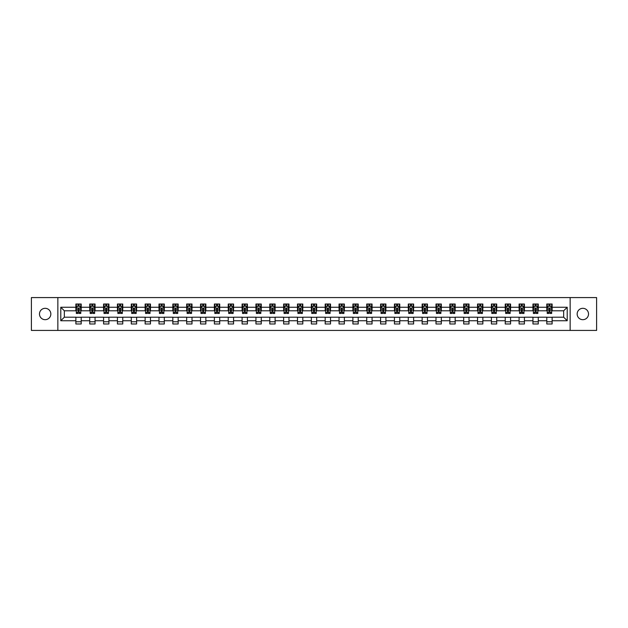 <?xml version="1.0" encoding="UTF-8"?>
<svg xmlns="http://www.w3.org/2000/svg" width="628" height="628" viewBox="0 0 628 628"><rect width="100%" height="100%" fill="white"/><g stroke="black" fill="none" stroke-linecap="round" stroke-linejoin="round"><path stroke-width="0.94" d="M582.839 308.317A5.683 5.683 0 0 0 577.156 314A5.683 5.683 0 0 0 582.839 319.683A5.683 5.683 0 0 0 588.522 314A5.683 5.683 0 0 0 582.839 308.317M45.161 308.317A5.683 5.683 0 0 0 39.478 314A5.683 5.683 0 0 0 45.161 319.683A5.683 5.683 0 0 0 50.844 314A5.683 5.683 0 0 0 45.161 308.317M570.145 330.422L596.6 330.422L596.6 297.578L570.145 297.578L570.145 330.422L57.855 330.422L57.855 297.578L31.4 297.578L31.4 330.422L57.855 330.422M570.145 297.578L57.855 297.578M552.122 307.249L552.122 304.015L546.792 304.015L546.792 307.249L538.267 307.249L538.267 304.015L532.944 304.015L532.944 307.249L524.419 307.249L524.419 304.015L519.089 304.015L519.089 307.249L510.572 307.249L510.572 304.015L505.242 304.015L505.242 307.249L496.717 307.249L496.717 304.015L491.394 304.015L491.394 307.249L482.869 307.249L482.869 304.015L477.539 304.015L477.539 307.249L469.014 307.249L469.014 304.015L463.692 304.015L463.692 307.249L455.167 307.249L455.167 304.015L449.836 304.015L449.836 307.249L441.319 307.249L441.319 304.015L435.989 304.015L435.989 307.249L427.464 307.249L427.464 304.015L422.142 304.015L422.142 307.249L413.616 307.249L413.616 304.015L408.286 304.015L408.286 307.249L399.769 307.249L399.769 304.015L394.439 304.015L394.439 307.249L385.914 307.249L385.914 304.015L380.592 304.015L380.592 307.249L372.066 307.249L372.066 304.015L366.736 304.015L366.736 307.249L358.211 307.249L358.211 304.015L352.889 304.015L352.889 307.249L344.364 307.249L344.364 304.015L339.034 304.015L339.034 307.249L330.516 307.249L330.516 304.015L325.186 304.015L325.186 307.249L316.661 307.249L316.661 304.015L311.339 304.015L311.339 307.249L302.814 307.249L302.814 304.015L297.484 304.015L297.484 307.249L288.966 307.249L288.966 304.015L283.636 304.015L283.636 307.249L275.111 307.249L275.111 304.015L269.789 304.015L269.789 307.249L261.264 307.249L261.264 304.015L255.934 304.015L255.934 307.249L247.408 307.249L247.408 304.015L242.086 304.015L242.086 307.249L233.561 307.249L233.561 304.015L228.231 304.015L228.231 307.249L219.714 307.249L219.714 304.015L214.384 304.015L214.384 307.249L205.858 307.249L205.858 304.015L200.536 304.015L200.536 307.249L192.011 307.249L192.011 304.015L186.681 304.015L186.681 307.249L178.164 307.249L178.164 304.015L172.833 304.015L172.833 307.249L164.308 307.249L164.308 304.015L158.986 304.015L158.986 307.249L150.461 307.249L150.461 304.015L145.131 304.015L145.131 307.249L136.606 307.249L136.606 304.015L131.283 304.015L131.283 307.249L122.758 307.249L122.758 304.015L117.428 304.015L117.428 307.249L108.911 307.249L108.911 304.015L103.581 304.015L103.581 307.249L95.056 307.249L95.056 304.015L89.733 304.015L89.733 307.249L81.208 307.249L81.208 304.015L75.878 304.015L75.878 307.249L60.79 307.249L60.79 320.751L64.339 317.195L75.878 317.195L75.878 323.985L81.208 323.985L81.208 317.195L89.733 317.195L89.733 323.985L95.056 323.985L95.056 317.195L103.581 317.195L103.581 323.985L108.911 323.985L108.911 317.195L117.428 317.195L117.428 323.985L122.758 323.985L122.758 317.195L131.283 317.195L131.283 323.985L136.606 323.985L136.606 317.195L145.131 317.195L145.131 323.985L150.461 323.985L150.461 317.195L158.986 317.195L158.986 323.985L164.308 323.985L164.308 317.195L172.833 317.195L172.833 323.985L178.164 323.985L178.164 317.195L186.681 317.195L186.681 323.985L192.011 323.985L192.011 317.195L200.536 317.195L200.536 323.985L205.858 323.985L205.858 317.195L214.384 317.195L214.384 323.985L219.714 323.985L219.714 317.195L228.231 317.195L228.231 323.985L233.561 323.985L233.561 317.195L242.086 317.195L242.086 323.985L247.408 323.985L247.408 317.195L255.934 317.195L255.934 323.985L261.264 323.985L261.264 317.195L269.789 317.195L269.789 323.985L275.111 323.985L275.111 317.195L283.636 317.195L283.636 323.985L288.966 323.985L288.966 317.195L297.484 317.195L297.484 323.985L302.814 323.985L302.814 317.195L311.339 317.195L311.339 323.985L316.661 323.985L316.661 317.195L325.186 317.195L325.186 323.985L330.516 323.985L330.516 317.195L339.034 317.195L339.034 323.985L344.364 323.985L344.364 317.195L352.889 317.195L352.889 323.985L358.211 323.985L358.211 317.195L366.736 317.195L366.736 323.985L372.066 323.985L372.066 317.195L380.592 317.195L380.592 323.985L385.914 323.985L385.914 317.195L394.439 317.195L394.439 323.985L399.769 323.985L399.769 317.195L408.286 317.195L408.286 323.985L413.616 323.985L413.616 317.195L422.142 317.195L422.142 323.985L427.464 323.985L427.464 317.195L435.989 317.195L435.989 323.985L441.319 323.985L441.319 317.195L449.836 317.195L449.836 323.985L455.167 323.985L455.167 317.195L463.692 317.195L463.692 323.985L469.014 323.985L469.014 317.195L477.539 317.195L477.539 323.985L482.869 323.985L482.869 317.195L491.394 317.195L491.394 323.985L496.717 323.985L496.717 317.195L505.242 317.195L505.242 323.985L510.572 323.985L510.572 317.195L519.089 317.195L519.089 323.985L524.419 323.985L524.419 317.195L532.944 317.195L532.944 323.985L538.267 323.985L538.267 317.195L546.792 317.195L546.792 323.985L552.122 323.985L552.122 317.195L563.661 317.195L563.661 310.805L552.122 310.805L552.122 307.249L567.21 307.249L567.21 320.751L552.122 320.751M546.792 320.751L538.267 320.751M532.944 320.751L524.419 320.751M519.089 320.751L510.572 320.751M505.242 320.751L496.717 320.751M491.394 320.751L482.869 320.751M477.539 320.751L469.014 320.751M463.692 320.751L455.167 320.751M449.836 320.751L441.319 320.751M435.989 320.751L427.464 320.751M422.142 320.751L413.616 320.751M408.286 320.751L399.769 320.751M394.439 320.751L385.914 320.751M380.592 320.751L372.066 320.751M366.736 320.751L358.211 320.751M352.889 320.751L344.364 320.751M339.034 320.751L330.516 320.751M325.186 320.751L316.661 320.751M311.339 320.751L302.814 320.751M297.484 320.751L288.966 320.751M283.636 320.751L275.111 320.751M269.789 320.751L261.264 320.751M255.934 320.751L247.408 320.751M242.086 320.751L233.561 320.751M228.231 320.751L219.714 320.751M214.384 320.751L205.858 320.751M200.536 320.751L192.011 320.751M186.681 320.751L178.164 320.751M172.833 320.751L164.308 320.751M158.986 320.751L150.461 320.751M145.131 320.751L136.606 320.751M131.283 320.751L122.758 320.751M117.428 320.751L108.911 320.751M103.581 320.751L95.056 320.751M89.733 320.751L81.208 320.751M75.878 320.751L60.79 320.751M546.792 307.249L546.792 310.805L538.267 310.805L538.267 307.249M532.944 307.249L532.944 310.805L524.419 310.805L524.419 307.249M519.089 307.249L519.089 310.805L510.572 310.805L510.572 307.249M505.242 307.249L505.242 310.805L496.717 310.805L496.717 307.249M491.394 307.249L491.394 310.805L482.869 310.805L482.869 307.249M477.539 307.249L477.539 310.805L469.014 310.805L469.014 307.249M463.692 307.249L463.692 310.805L455.167 310.805L455.167 307.249M449.836 307.249L449.836 310.805L441.319 310.805L441.319 307.249M435.989 307.249L435.989 310.805L427.464 310.805L427.464 307.249M422.142 307.249L422.142 310.805L413.616 310.805L413.616 307.249M408.286 307.249L408.286 310.805L399.769 310.805L399.769 307.249M394.439 307.249L394.439 310.805L385.914 310.805L385.914 307.249M380.592 307.249L380.592 310.805L372.066 310.805L372.066 307.249M366.736 307.249L366.736 310.805L358.211 310.805L358.211 307.249M352.889 307.249L352.889 310.805L344.364 310.805L344.364 307.249M339.034 307.249L339.034 310.805L330.516 310.805L330.516 307.249M325.186 307.249L325.186 310.805L316.661 310.805L316.661 307.249M311.339 307.249L311.339 310.805L302.814 310.805L302.814 307.249M297.484 307.249L297.484 310.805L288.966 310.805L288.966 307.249M283.636 307.249L283.636 310.805L275.111 310.805L275.111 307.249M269.789 307.249L269.789 310.805L261.264 310.805L261.264 307.249M255.934 307.249L255.934 310.805L247.408 310.805L247.408 307.249M242.086 307.249L242.086 310.805L233.561 310.805L233.561 307.249M228.231 307.249L228.231 310.805L219.714 310.805L219.714 307.249M214.384 307.249L214.384 310.805L205.858 310.805L205.858 307.249M200.536 307.249L200.536 310.805L192.011 310.805L192.011 307.249M186.681 307.249L186.681 310.805L178.164 310.805L178.164 307.249M172.833 307.249L172.833 310.805L164.308 310.805L164.308 307.249M158.986 307.249L158.986 310.805L150.461 310.805L150.461 307.249M145.131 307.249L145.131 310.805L136.606 310.805L136.606 307.249M131.283 307.249L131.283 310.805L122.758 310.805L122.758 307.249M117.428 307.249L117.428 310.805L108.911 310.805L108.911 307.249M103.581 307.249L103.581 310.805L95.056 310.805L95.056 307.249M89.733 307.249L89.733 310.805L81.208 310.805L81.208 307.249M75.878 307.249L75.878 310.805L64.339 310.805L60.79 307.249M64.339 310.805L64.339 317.195M567.21 320.751L563.661 317.195M563.661 310.805L567.21 307.249M75.878 306.229L76.326 306.229M78.013 306.229L79.081 306.229M80.761 306.229L81.208 306.229M75.878 310.719L76.326 310.719M78.013 310.719L79.081 310.719M80.761 310.719L81.208 310.719M75.878 317.281L81.208 317.281M75.878 321.772L81.208 321.772M89.733 317.281L95.056 317.281M89.733 321.772L95.056 321.772M89.733 306.229L90.173 306.229M91.861 306.229L92.928 306.229M94.616 306.229L95.056 306.229M89.733 310.719L90.173 310.719M91.861 310.719L92.928 310.719M94.616 310.719L95.056 310.719M103.581 317.281L108.911 317.281M103.581 321.772L108.911 321.772M103.581 306.229L104.028 306.229M105.716 306.229L106.776 306.229M108.463 306.229L108.911 306.229M103.581 310.719L104.028 310.719M105.716 310.719L106.776 310.719M108.463 310.719L108.911 310.719M117.428 317.281L122.758 317.281M117.428 321.772L122.758 321.772M117.428 306.229L117.876 306.229M119.563 306.229L120.631 306.229M122.319 306.229L122.758 306.229M117.428 310.719L117.876 310.719M119.563 310.719L120.631 310.719M122.319 310.719L122.758 310.719M131.283 317.281L136.606 317.281M131.283 321.772L136.606 321.772M131.283 306.229L131.723 306.229M133.411 306.229L134.478 306.229M136.166 306.229L136.606 306.229M131.283 310.719L131.723 310.719M133.411 310.719L134.478 310.719M136.166 310.719L136.606 310.719M145.131 317.281L150.461 317.281M145.131 321.772L150.461 321.772M145.131 306.229L145.578 306.229M147.266 306.229L148.326 306.229M150.013 306.229L150.461 306.229M145.131 310.719L145.578 310.719M147.266 310.719L148.326 310.719M150.013 310.719L150.461 310.719M158.986 317.281L164.308 317.281M158.986 321.772L164.308 321.772M158.986 306.229L159.426 306.229M161.113 306.229L162.181 306.229M163.869 306.229L164.308 306.229M158.986 310.719L159.426 310.719M161.113 310.719L162.181 310.719M163.869 310.719L164.308 310.719M172.833 317.281L178.164 317.281M172.833 321.772L178.164 321.772M172.833 306.229L173.281 306.229M174.961 306.229L176.028 306.229M177.716 306.229L178.164 306.229M172.833 310.719L173.281 310.719M174.961 310.719L176.028 310.719M177.716 310.719L178.164 310.719M186.681 317.281L192.011 317.281M186.681 321.772L192.011 321.772M186.681 306.229L187.128 306.229M188.816 306.229L189.884 306.229M191.564 306.229L192.011 306.229M186.681 310.719L187.128 310.719M188.816 310.719L189.884 310.719M191.564 310.719L192.011 310.719M200.536 317.281L205.858 317.281M200.536 321.772L205.858 321.772M200.536 306.229L200.976 306.229M202.663 306.229L203.731 306.229M205.419 306.229L205.858 306.229M200.536 310.719L200.976 310.719M202.663 310.719L203.731 310.719M205.419 310.719L205.858 310.719M214.384 317.281L219.714 317.281M214.384 321.772L219.714 321.772M214.384 306.229L214.831 306.229M216.519 306.229L217.578 306.229M219.266 306.229L219.714 306.229M214.384 310.719L214.831 310.719M216.519 310.719L217.578 310.719M219.266 310.719L219.714 310.719M228.231 317.281L233.561 317.281M228.231 321.772L233.561 321.772M228.231 306.229L228.678 306.229M230.366 306.229L231.434 306.229M233.121 306.229L233.561 306.229M228.231 310.719L228.678 310.719M230.366 310.719L231.434 310.719M233.121 310.719L233.561 310.719M242.086 317.281L247.408 317.281M242.086 321.772L247.408 321.772M242.086 306.229L242.526 306.229M244.214 306.229L245.281 306.229M246.969 306.229L247.408 306.229M242.086 310.719L242.526 310.719M244.214 310.719L245.281 310.719M246.969 310.719L247.408 310.719M255.934 317.281L261.264 317.281M255.934 321.772L261.264 321.772M255.934 306.229L256.381 306.229M258.069 306.229L259.129 306.229M260.816 306.229L261.264 306.229M255.934 310.719L256.381 310.719M258.069 310.719L259.129 310.719M260.816 310.719L261.264 310.719M269.789 317.281L275.111 317.281M269.789 321.772L275.111 321.772M269.789 306.229L270.228 306.229M271.916 306.229L272.984 306.229M274.671 306.229L275.111 306.229M269.789 310.719L270.228 310.719M271.916 310.719L272.984 310.719M274.671 310.719L275.111 310.719M283.636 317.281L288.966 317.281M283.636 321.772L288.966 321.772M283.636 306.229L284.084 306.229M285.764 306.229L286.831 306.229M288.519 306.229L288.966 306.229M283.636 310.719L284.084 310.719M285.764 310.719L286.831 310.719M288.519 310.719L288.966 310.719M297.484 317.281L302.814 317.281M297.484 321.772L302.814 321.772M297.484 306.229L297.931 306.229M299.619 306.229L300.679 306.229M302.366 306.229L302.814 306.229M297.484 310.719L297.931 310.719M299.619 310.719L300.679 310.719M302.366 310.719L302.814 310.719M311.339 317.281L316.661 317.281M311.339 321.772L316.661 321.772M311.339 306.229L311.778 306.229M313.466 306.229L314.534 306.229M316.222 306.229L316.661 306.229M311.339 310.719L311.778 310.719M313.466 310.719L314.534 310.719M316.222 310.719L316.661 310.719M325.186 317.281L330.516 317.281M325.186 321.772L330.516 321.772M325.186 306.229L325.634 306.229M327.321 306.229L328.381 306.229M330.069 306.229L330.516 306.229M325.186 310.719L325.634 310.719M327.321 310.719L328.381 310.719M330.069 310.719L330.516 310.719M339.034 317.281L344.364 317.281M339.034 321.772L344.364 321.772M339.034 306.229L339.481 306.229M341.169 306.229L342.236 306.229M343.916 306.229L344.364 306.229M339.034 310.719L339.481 310.719M341.169 310.719L342.236 310.719M343.916 310.719L344.364 310.719M352.889 317.281L358.211 317.281M352.889 321.772L358.211 321.772M352.889 306.229L353.329 306.229M355.016 306.229L356.084 306.229M357.772 306.229L358.211 306.229M352.889 310.719L353.329 310.719M355.016 310.719L356.084 310.719M357.772 310.719L358.211 310.719M366.736 317.281L372.066 317.281M366.736 321.772L372.066 321.772M366.736 306.229L367.184 306.229M368.871 306.229L369.931 306.229M371.619 306.229L372.066 306.229M366.736 310.719L367.184 310.719M368.871 310.719L369.931 310.719M371.619 310.719L372.066 310.719M380.592 317.281L385.914 317.281M380.592 321.772L385.914 321.772M380.592 306.229L381.031 306.229M382.719 306.229L383.786 306.229M385.474 306.229L385.914 306.229M380.592 310.719L381.031 310.719M382.719 310.719L383.786 310.719M385.474 310.719L385.914 310.719M394.439 317.281L399.769 317.281M394.439 321.772L399.769 321.772M394.439 306.229L394.879 306.229M396.566 306.229L397.634 306.229M399.322 306.229L399.769 306.229M394.439 310.719L394.879 310.719M396.566 310.719L397.634 310.719M399.322 310.719L399.769 310.719M408.286 317.281L413.616 317.281M408.286 321.772L413.616 321.772M408.286 306.229L408.734 306.229M410.422 306.229L411.481 306.229M413.169 306.229L413.616 306.229M408.286 310.719L408.734 310.719M410.422 310.719L411.481 310.719M413.169 310.719L413.616 310.719M422.142 317.281L427.464 317.281M422.142 321.772L427.464 321.772M422.142 306.229L422.581 306.229M424.269 306.229L425.337 306.229M427.024 306.229L427.464 306.229M422.142 310.719L422.581 310.719M424.269 310.719L425.337 310.719M427.024 310.719L427.464 310.719M435.989 317.281L441.319 317.281M435.989 321.772L441.319 321.772M435.989 306.229L436.436 306.229M438.116 306.229L439.184 306.229M440.872 306.229L441.319 306.229M435.989 310.719L436.436 310.719M438.116 310.719L439.184 310.719M440.872 310.719L441.319 310.719M449.836 317.281L455.167 317.281M449.836 321.772L455.167 321.772M449.836 306.229L450.284 306.229M451.972 306.229L453.039 306.229M454.719 306.229L455.167 306.229M449.836 310.719L450.284 310.719M451.972 310.719L453.039 310.719M454.719 310.719L455.167 310.719M463.692 317.281L469.014 317.281M463.692 321.772L469.014 321.772M463.692 306.229L464.131 306.229M465.819 306.229L466.887 306.229M468.574 306.229L469.014 306.229M463.692 310.719L464.131 310.719M465.819 310.719L466.887 310.719M468.574 310.719L469.014 310.719M477.539 317.281L482.869 317.281M477.539 321.772L482.869 321.772M477.539 306.229L477.986 306.229M479.674 306.229L480.734 306.229M482.422 306.229L482.869 306.229M477.539 310.719L477.986 310.719M479.674 310.719L480.734 310.719M482.422 310.719L482.869 310.719M491.394 317.281L496.717 317.281M491.394 321.772L496.717 321.772M491.394 306.229L491.834 306.229M493.522 306.229L494.589 306.229M496.277 306.229L496.717 306.229M491.394 310.719L491.834 310.719M493.522 310.719L494.589 310.719M496.277 310.719L496.717 310.719M505.242 317.281L510.572 317.281M505.242 321.772L510.572 321.772M505.242 306.229L505.681 306.229M507.369 306.229L508.437 306.229M510.124 306.229L510.572 306.229M505.242 310.719L505.681 310.719M507.369 310.719L508.437 310.719M510.124 310.719L510.572 310.719M519.089 317.281L524.419 317.281M519.089 321.772L524.419 321.772M519.089 306.229L519.537 306.229M521.224 306.229L522.284 306.229M523.972 306.229L524.419 306.229M519.089 310.719L519.537 310.719M521.224 310.719L522.284 310.719M523.972 310.719L524.419 310.719M532.944 317.281L538.267 317.281M532.944 321.772L538.267 321.772M532.944 306.229L533.384 306.229M535.072 306.229L536.139 306.229M537.827 306.229L538.267 306.229M532.944 310.719L533.384 310.719M535.072 310.719L536.139 310.719M537.827 310.719L538.267 310.719M546.792 317.281L552.122 317.281M546.792 321.772L552.122 321.772M546.792 306.229L547.239 306.229M548.919 306.229L549.987 306.229M551.674 306.229L552.122 306.229M546.792 310.719L547.239 310.719M548.919 310.719L549.987 310.719M551.674 310.719L552.122 310.719M79.081 305.169L78.013 305.169M80.761 312.351L79.081 312.351L79.081 313.466L80.761 313.466L80.761 308.05L79.874 306.276L77.213 306.276L76.326 308.05L76.326 313.466L78.013 313.466L78.013 312.351L76.326 312.351M76.326 308.05L76.326 304.015M80.761 308.05L80.761 304.015M78.013 306.276L78.013 304.015M79.081 304.015L79.081 306.276M79.081 312.351L79.081 308.717L78.013 308.717L78.013 312.351M92.928 305.169L91.861 305.169M94.616 312.351L92.928 312.351L92.928 313.466L94.616 313.466L94.616 308.05L93.729 306.276L91.06 306.276L90.173 308.05L90.173 313.466L91.861 313.466L91.861 312.351L90.173 312.351M90.173 308.05L90.173 304.015M94.616 308.05L94.616 304.015M91.861 306.276L91.861 304.015M92.928 304.015L92.928 306.276M92.928 312.351L92.928 308.717L91.861 308.717L91.861 312.351M106.776 305.169L105.716 305.169M108.463 312.351L106.776 312.351L106.776 313.466L108.463 313.466L108.463 308.05L107.576 306.276L104.915 306.276L104.028 308.05L104.028 313.466L105.716 313.466L105.716 312.351L104.028 312.351M104.028 308.05L104.028 304.015M108.463 308.05L108.463 304.015M105.716 306.276L105.716 304.015M106.776 304.015L106.776 306.276M106.776 312.351L106.776 308.717L105.716 308.717L105.716 312.351M120.631 305.169L119.563 305.169M122.319 312.351L120.631 312.351L120.631 313.466L122.319 313.466L122.319 308.05L121.424 306.276L118.763 306.276L117.876 308.05L117.876 313.466L119.563 313.466L119.563 312.351L117.876 312.351M117.876 308.05L117.876 304.015M122.319 308.05L122.319 304.015M119.563 306.276L119.563 304.015M120.631 304.015L120.631 306.276M120.631 312.351L120.631 308.717L119.563 308.717L119.563 312.351M134.478 305.169L133.411 305.169M136.166 312.351L134.478 312.351L134.478 313.466L136.166 313.466L136.166 308.05L135.279 306.276L132.61 306.276L131.723 308.05L131.723 313.466L133.411 313.466L133.411 312.351L131.723 312.351M131.723 308.05L131.723 304.015M136.166 308.05L136.166 304.015M133.411 306.276L133.411 304.015M134.478 304.015L134.478 306.276M134.478 312.351L134.478 308.717L133.411 308.717L133.411 312.351M148.326 305.169L147.266 305.169M150.013 312.351L148.326 312.351L148.326 313.466L150.013 313.466L150.013 308.05L149.126 306.276L146.465 306.276L145.578 308.05L145.578 313.466L147.266 313.466L147.266 312.351L145.578 312.351M145.578 308.05L145.578 304.015M150.013 308.05L150.013 304.015M147.266 306.276L147.266 304.015M148.326 304.015L148.326 306.276M148.326 312.351L148.326 308.717L147.266 308.717L147.266 312.351M162.181 305.169L161.113 305.169M163.869 312.351L162.181 312.351L162.181 313.466L163.869 313.466L163.869 308.05L162.982 306.276L160.313 306.276L159.426 308.05L159.426 313.466L161.113 313.466L161.113 312.351L159.426 312.351M159.426 308.05L159.426 304.015M163.869 308.05L163.869 304.015M161.113 306.276L161.113 304.015M162.181 304.015L162.181 306.276M162.181 312.351L162.181 308.717L161.113 308.717L161.113 312.351M176.028 305.169L174.961 305.169M177.716 312.351L176.028 312.351L176.028 313.466L177.716 313.466L177.716 308.05L176.829 306.276L174.168 306.276L173.281 308.05L173.281 313.466L174.961 313.466L174.961 312.351L173.281 312.351M173.281 308.05L173.281 304.015M177.716 308.05L177.716 304.015M174.961 306.276L174.961 304.015M176.028 304.015L176.028 306.276M176.028 312.351L176.028 308.717L174.961 308.717L174.961 312.351M189.884 305.169L188.816 305.169M191.564 312.351L189.884 312.351L189.884 313.466L191.564 313.466L191.564 308.05L190.677 306.276L188.015 306.276L187.128 308.05L187.128 313.466L188.816 313.466L188.816 312.351L187.128 312.351M187.128 308.05L187.128 304.015M191.564 308.05L191.564 304.015M188.816 306.276L188.816 304.015M189.884 304.015L189.884 306.276M189.884 312.351L189.884 308.717L188.816 308.717L188.816 312.351M203.731 305.169L202.663 305.169M205.419 312.351L203.731 312.351L203.731 313.466L205.419 313.466L205.419 308.05L204.532 306.276L201.863 306.276L200.976 308.05L200.976 313.466L202.663 313.466L202.663 312.351L200.976 312.351M200.976 308.05L200.976 304.015M205.419 308.05L205.419 304.015M202.663 306.276L202.663 304.015M203.731 304.015L203.731 306.276M203.731 312.351L203.731 308.717L202.663 308.717L202.663 312.351M217.578 305.169L216.519 305.169M219.266 312.351L217.578 312.351L217.578 313.466L219.266 313.466L219.266 308.05L218.379 306.276L215.718 306.276L214.831 308.05L214.831 313.466L216.519 313.466L216.519 312.351L214.831 312.351M214.831 308.05L214.831 304.015M219.266 308.05L219.266 304.015M216.519 306.276L216.519 304.015M217.578 304.015L217.578 306.276M217.578 312.351L217.578 308.717L216.519 308.717L216.519 312.351M231.434 305.169L230.366 305.169M233.121 312.351L231.434 312.351L231.434 313.466L233.121 313.466L233.121 308.05L232.227 306.276L229.565 306.276L228.678 308.05L228.678 313.466L230.366 313.466L230.366 312.351L228.678 312.351M228.678 308.05L228.678 304.015M233.121 308.05L233.121 304.015M230.366 306.276L230.366 304.015M231.434 304.015L231.434 306.276M231.434 312.351L231.434 308.717L230.366 308.717L230.366 312.351M245.281 305.169L244.214 305.169M246.969 312.351L245.281 312.351L245.281 313.466L246.969 313.466L246.969 308.05L246.082 306.276L243.413 306.276L242.526 308.05L242.526 313.466L244.214 313.466L244.214 312.351L242.526 312.351M242.526 308.05L242.526 304.015M246.969 308.05L246.969 304.015M244.214 306.276L244.214 304.015M245.281 304.015L245.281 306.276M245.281 312.351L245.281 308.717L244.214 308.717L244.214 312.351M259.129 305.169L258.069 305.169M260.816 312.351L259.129 312.351L259.129 313.466L260.816 313.466L260.816 308.05L259.929 306.276L257.268 306.276L256.381 308.05L256.381 313.466L258.069 313.466L258.069 312.351L256.381 312.351M256.381 308.05L256.381 304.015M260.816 308.05L260.816 304.015M258.069 306.276L258.069 304.015M259.129 304.015L259.129 306.276M259.129 312.351L259.129 308.717L258.069 308.717L258.069 312.351M272.984 305.169L271.916 305.169M274.671 312.351L272.984 312.351L272.984 313.466L274.671 313.466L274.671 308.05L273.784 306.276L271.115 306.276L270.228 308.05L270.228 313.466L271.916 313.466L271.916 312.351L270.228 312.351M270.228 308.05L270.228 304.015M274.671 308.05L274.671 304.015M271.916 306.276L271.916 304.015M272.984 304.015L272.984 306.276M272.984 312.351L272.984 308.717L271.916 308.717L271.916 312.351M286.831 305.169L285.764 305.169M288.519 312.351L286.831 312.351L286.831 313.466L288.519 313.466L288.519 308.05L287.632 306.276L284.971 306.276L284.084 308.05L284.084 313.466L285.764 313.466L285.764 312.351L284.084 312.351M284.084 308.05L284.084 304.015M288.519 308.05L288.519 304.015M285.764 306.276L285.764 304.015M286.831 304.015L286.831 306.276M286.831 312.351L286.831 308.717L285.764 308.717L285.764 312.351M300.679 305.169L299.619 305.169M302.366 312.351L300.679 312.351L300.679 313.466L302.366 313.466L302.366 308.05L301.479 306.276L298.818 306.276L297.931 308.05L297.931 313.466L299.619 313.466L299.619 312.351L297.931 312.351M297.931 308.05L297.931 304.015M302.366 308.05L302.366 304.015M299.619 306.276L299.619 304.015M300.679 304.015L300.679 306.276M300.679 312.351L300.679 308.717L299.619 308.717L299.619 312.351M314.534 305.169L313.466 305.169M316.222 312.351L314.534 312.351L314.534 313.466L316.222 313.466L316.222 308.05L315.334 306.276L312.666 306.276L311.778 308.05L311.778 313.466L313.466 313.466L313.466 312.351L311.778 312.351M311.778 308.05L311.778 304.015M316.222 308.05L316.222 304.015M313.466 306.276L313.466 304.015M314.534 304.015L314.534 306.276M314.534 312.351L314.534 308.717L313.466 308.717L313.466 312.351M328.381 305.169L327.321 305.169M330.069 312.351L328.381 312.351L328.381 313.466L330.069 313.466L330.069 308.05L329.182 306.276L326.521 306.276L325.634 308.05L325.634 313.466L327.321 313.466L327.321 312.351L325.634 312.351M325.634 308.05L325.634 304.015M330.069 308.05L330.069 304.015M327.321 306.276L327.321 304.015M328.381 304.015L328.381 306.276M328.381 312.351L328.381 308.717L327.321 308.717L327.321 312.351M342.236 305.169L341.169 305.169M343.916 312.351L342.236 312.351L342.236 313.466L343.916 313.466L343.916 308.05L343.029 306.276L340.368 306.276L339.481 308.05L339.481 313.466L341.169 313.466L341.169 312.351L339.481 312.351M339.481 308.05L339.481 304.015M343.916 308.05L343.916 304.015M341.169 306.276L341.169 304.015M342.236 304.015L342.236 306.276M342.236 312.351L342.236 308.717L341.169 308.717L341.169 312.351M356.084 305.169L355.016 305.169M357.772 312.351L356.084 312.351L356.084 313.466L357.772 313.466L357.772 308.05L356.885 306.276L354.216 306.276L353.329 308.05L353.329 313.466L355.016 313.466L355.016 312.351L353.329 312.351M353.329 308.05L353.329 304.015M357.772 308.05L357.772 304.015M355.016 306.276L355.016 304.015M356.084 304.015L356.084 306.276M356.084 312.351L356.084 308.717L355.016 308.717L355.016 312.351M369.931 305.169L368.871 305.169M371.619 312.351L369.931 312.351L369.931 313.466L371.619 313.466L371.619 308.05L370.732 306.276L368.071 306.276L367.184 308.05L367.184 313.466L368.871 313.466L368.871 312.351L367.184 312.351M367.184 308.05L367.184 304.015M371.619 308.05L371.619 304.015M368.871 306.276L368.871 304.015M369.931 304.015L369.931 306.276M369.931 312.351L369.931 308.717L368.871 308.717L368.871 312.351M383.786 305.169L382.719 305.169M385.474 312.351L383.786 312.351L383.786 313.466L385.474 313.466L385.474 308.05L384.587 306.276L381.918 306.276L381.031 308.05L381.031 313.466L382.719 313.466L382.719 312.351L381.031 312.351M381.031 308.05L381.031 304.015M385.474 308.05L385.474 304.015M382.719 306.276L382.719 304.015M383.786 304.015L383.786 306.276M383.786 312.351L383.786 308.717L382.719 308.717L382.719 312.351M397.634 305.169L396.566 305.169M399.322 312.351L397.634 312.351L397.634 313.466L399.322 313.466L399.322 308.05L398.435 306.276L395.773 306.276L394.879 308.05L394.879 313.466L396.566 313.466L396.566 312.351L394.879 312.351M394.879 308.05L394.879 304.015M399.322 308.05L399.322 304.015M396.566 306.276L396.566 304.015M397.634 304.015L397.634 306.276M397.634 312.351L397.634 308.717L396.566 308.717L396.566 312.351M411.481 305.169L410.422 305.169M413.169 312.351L411.481 312.351L411.481 313.466L413.169 313.466L413.169 308.05L412.282 306.276L409.621 306.276L408.734 308.05L408.734 313.466L410.422 313.466L410.422 312.351L408.734 312.351M408.734 308.05L408.734 304.015M413.169 308.05L413.169 304.015M410.422 306.276L410.422 304.015M411.481 304.015L411.481 306.276M411.481 312.351L411.481 308.717L410.422 308.717L410.422 312.351M425.337 305.169L424.269 305.169M427.024 312.351L425.337 312.351L425.337 313.466L427.024 313.466L427.024 308.05L426.137 306.276L423.468 306.276L422.581 308.05L422.581 313.466L424.269 313.466L424.269 312.351L422.581 312.351M422.581 308.05L422.581 304.015M427.024 308.05L427.024 304.015M424.269 306.276L424.269 304.015M425.337 304.015L425.337 306.276M425.337 312.351L425.337 308.717L424.269 308.717L424.269 312.351M439.184 305.169L438.116 305.169M440.872 312.351L439.184 312.351L439.184 313.466L440.872 313.466L440.872 308.05L439.985 306.276L437.324 306.276L436.436 308.05L436.436 313.466L438.116 313.466L438.116 312.351L436.436 312.351M436.436 308.05L436.436 304.015M440.872 308.05L440.872 304.015M438.116 306.276L438.116 304.015M439.184 304.015L439.184 306.276M439.184 312.351L439.184 308.717L438.116 308.717L438.116 312.351M453.039 305.169L451.972 305.169M454.719 312.351L453.039 312.351L453.039 313.466L454.719 313.466L454.719 308.05L453.832 306.276L451.171 306.276L450.284 308.05L450.284 313.466L451.972 313.466L451.972 312.351L450.284 312.351M450.284 308.05L450.284 304.015M454.719 308.05L454.719 304.015M451.972 306.276L451.972 304.015M453.039 304.015L453.039 306.276M453.039 312.351L453.039 308.717L451.972 308.717L451.972 312.351M466.887 305.169L465.819 305.169M468.574 312.351L466.887 312.351L466.887 313.466L468.574 313.466L468.574 308.05L467.687 306.276L465.018 306.276L464.131 308.05L464.131 313.466L465.819 313.466L465.819 312.351L464.131 312.351M464.131 308.05L464.131 304.015M468.574 308.05L468.574 304.015M465.819 306.276L465.819 304.015M466.887 304.015L466.887 306.276M466.887 312.351L466.887 308.717L465.819 308.717L465.819 312.351M480.734 305.169L479.674 305.169M482.422 312.351L480.734 312.351L480.734 313.466L482.422 313.466L482.422 308.05L481.535 306.276L478.874 306.276L477.986 308.05L477.986 313.466L479.674 313.466L479.674 312.351L477.986 312.351M477.986 308.05L477.986 304.015M482.422 308.05L482.422 304.015M479.674 306.276L479.674 304.015M480.734 304.015L480.734 306.276M480.734 312.351L480.734 308.717L479.674 308.717L479.674 312.351M494.589 305.169L493.522 305.169M496.277 312.351L494.589 312.351L494.589 313.466L496.277 313.466L496.277 308.05L495.39 306.276L492.721 306.276L491.834 308.05L491.834 313.466L493.522 313.466L493.522 312.351L491.834 312.351M491.834 308.05L491.834 304.015M496.277 308.05L496.277 304.015M493.522 306.276L493.522 304.015M494.589 304.015L494.589 306.276M494.589 312.351L494.589 308.717L493.522 308.717L493.522 312.351M508.437 305.169L507.369 305.169M510.124 312.351L508.437 312.351L508.437 313.466L510.124 313.466L510.124 308.05L509.237 306.276L506.576 306.276L505.681 308.05L505.681 313.466L507.369 313.466L507.369 312.351L505.681 312.351M505.681 308.05L505.681 304.015M510.124 308.05L510.124 304.015M507.369 306.276L507.369 304.015M508.437 304.015L508.437 306.276M508.437 312.351L508.437 308.717L507.369 308.717L507.369 312.351M522.284 305.169L521.224 305.169M523.972 312.351L522.284 312.351L522.284 313.466L523.972 313.466L523.972 308.05L523.085 306.276L520.424 306.276L519.537 308.05L519.537 313.466L521.224 313.466L521.224 312.351L519.537 312.351M519.537 308.05L519.537 304.015M523.972 308.05L523.972 304.015M521.224 306.276L521.224 304.015M522.284 304.015L522.284 306.276M522.284 312.351L522.284 308.717L521.224 308.717L521.224 312.351M536.139 305.169L535.072 305.169M537.827 312.351L536.139 312.351L536.139 313.466L537.827 313.466L537.827 308.05L536.94 306.276L534.271 306.276L533.384 308.05L533.384 313.466L535.072 313.466L535.072 312.351L533.384 312.351M533.384 308.05L533.384 304.015M537.827 308.05L537.827 304.015M535.072 306.276L535.072 304.015M536.139 304.015L536.139 306.276M536.139 312.351L536.139 308.717L535.072 308.717L535.072 312.351M549.987 305.169L548.919 305.169M551.674 312.351L549.987 312.351L549.987 313.466L551.674 313.466L551.674 308.05L550.787 306.276L548.126 306.276L547.239 308.05L547.239 313.466L548.919 313.466L548.919 312.351L547.239 312.351M547.239 308.05L547.239 304.015M551.674 308.05L551.674 304.015M548.919 306.276L548.919 304.015M549.987 304.015L549.987 306.276M549.987 312.351L549.987 308.717L548.919 308.717L548.919 312.351M80.745 308.01L76.349 308.01M76.326 306.386L77.158 306.386M79.929 306.386L80.761 306.386M78.013 309.973L76.326 309.973M80.761 309.973L79.081 309.973M79.081 305.734L78.013 305.734M94.593 308.01L90.197 308.01M90.173 306.386L91.013 306.386M93.776 306.386L94.616 306.386M91.861 309.973L90.173 309.973M94.616 309.973L92.928 309.973M92.928 305.734L91.861 305.734M108.44 308.01L104.044 308.01M104.028 306.386L104.86 306.386M107.631 306.386L108.463 306.386M105.716 309.973L104.028 309.973M108.463 309.973L106.776 309.973M106.776 305.734L105.716 305.734M122.295 308.01L117.899 308.01M117.876 306.386L118.708 306.386M121.479 306.386L122.319 306.386M119.563 309.973L117.876 309.973M122.319 309.973L120.631 309.973M120.631 305.734L119.563 305.734M136.143 308.01L131.747 308.01M131.723 306.386L132.563 306.386M135.334 306.386L136.166 306.386M133.411 309.973L131.723 309.973M136.166 309.973L134.478 309.973M134.478 305.734L133.411 305.734M149.99 308.01L145.602 308.01M145.578 306.386L146.41 306.386M149.181 306.386L150.013 306.386M147.266 309.973L145.578 309.973M150.013 309.973L148.326 309.973M148.326 305.734L147.266 305.734M163.845 308.01L159.449 308.01M159.426 306.386L160.258 306.386M163.029 306.386L163.869 306.386M161.113 309.973L159.426 309.973M163.869 309.973L162.181 309.973M162.181 305.734L161.113 305.734M177.693 308.01L173.297 308.01M173.281 306.386L174.113 306.386M176.884 306.386L177.716 306.386M174.961 309.973L173.281 309.973M177.716 309.973L176.028 309.973M176.028 305.734L174.961 305.734M191.548 308.01L187.152 308.01M187.128 306.386L187.96 306.386M190.731 306.386L191.564 306.386M188.816 309.973L187.128 309.973M191.564 309.973L189.884 309.973M189.884 305.734L188.816 305.734M205.395 308.01L200.999 308.01M200.976 306.386L201.816 306.386M204.579 306.386L205.419 306.386M202.663 309.973L200.976 309.973M205.419 309.973L203.731 309.973M203.731 305.734L202.663 305.734M219.243 308.01L214.847 308.01M214.831 306.386L215.663 306.386M218.434 306.386L219.266 306.386M216.519 309.973L214.831 309.973M219.266 309.973L217.578 309.973M217.578 305.734L216.519 305.734M233.098 308.01L228.702 308.01M228.678 306.386L229.51 306.386M232.281 306.386L233.121 306.386M230.366 309.973L228.678 309.973M233.121 309.973L231.434 309.973M231.434 305.734L230.366 305.734M246.945 308.01L242.549 308.01M242.526 306.386L243.366 306.386M246.137 306.386L246.969 306.386M244.214 309.973L242.526 309.973M246.969 309.973L245.281 309.973M245.281 305.734L244.214 305.734M260.793 308.01L256.405 308.01M256.381 306.386L257.213 306.386M259.984 306.386L260.816 306.386M258.069 309.973L256.381 309.973M260.816 309.973L259.129 309.973M259.129 305.734L258.069 305.734M274.648 308.01L270.252 308.01M270.228 306.386L271.061 306.386M273.832 306.386L274.671 306.386M271.916 309.973L270.228 309.973M274.671 309.973L272.984 309.973M272.984 305.734L271.916 305.734M288.495 308.01L284.099 308.01M284.084 306.386L284.916 306.386M287.687 306.386L288.519 306.386M285.764 309.973L284.084 309.973M288.519 309.973L286.831 309.973M286.831 305.734L285.764 305.734M302.351 308.01L297.955 308.01M297.931 306.386L298.763 306.386M301.534 306.386L302.366 306.386M299.619 309.973L297.931 309.973M302.366 309.973L300.679 309.973M300.679 305.734L299.619 305.734M316.198 308.01L311.802 308.01M311.778 306.386L312.618 306.386M315.382 306.386L316.222 306.386M313.466 309.973L311.778 309.973M316.222 309.973L314.534 309.973M314.534 305.734L313.466 305.734M330.045 308.01L325.649 308.01M325.634 306.386L326.466 306.386M329.237 306.386L330.069 306.386M327.321 309.973L325.634 309.973M330.069 309.973L328.381 309.973M328.381 305.734L327.321 305.734M343.901 308.01L339.505 308.01M339.481 306.386L340.313 306.386M343.084 306.386L343.916 306.386M341.169 309.973L339.481 309.973M343.916 309.973L342.236 309.973M342.236 305.734L341.169 305.734M357.748 308.01L353.352 308.01M353.329 306.386L354.168 306.386M356.94 306.386L357.772 306.386M355.016 309.973L353.329 309.973M357.772 309.973L356.084 309.973M356.084 305.734L355.016 305.734M371.595 308.01L367.207 308.01M367.184 306.386L368.016 306.386M370.787 306.386L371.619 306.386M368.871 309.973L367.184 309.973M371.619 309.973L369.931 309.973M369.931 305.734L368.871 305.734M385.451 308.01L381.055 308.01M381.031 306.386L381.863 306.386M384.634 306.386L385.474 306.386M382.719 309.973L381.031 309.973M385.474 309.973L383.786 309.973M383.786 305.734L382.719 305.734M399.298 308.01L394.902 308.01M394.879 306.386L395.719 306.386M398.49 306.386L399.322 306.386M396.566 309.973L394.879 309.973M399.322 309.973L397.634 309.973M397.634 305.734L396.566 305.734M413.153 308.01L408.757 308.01M408.734 306.386L409.566 306.386M412.337 306.386L413.169 306.386M410.422 309.973L408.734 309.973M413.169 309.973L411.481 309.973M411.481 305.734L410.422 305.734M427.001 308.01L422.605 308.01M422.581 306.386L423.421 306.386M426.184 306.386L427.024 306.386M424.269 309.973L422.581 309.973M427.024 309.973L425.337 309.973M425.337 305.734L424.269 305.734M440.848 308.01L436.452 308.01M436.436 306.386L437.269 306.386M440.04 306.386L440.872 306.386M438.116 309.973L436.436 309.973M440.872 309.973L439.184 309.973M439.184 305.734L438.116 305.734M454.703 308.01L450.307 308.01M450.284 306.386L451.116 306.386M453.887 306.386L454.719 306.386M451.972 309.973L450.284 309.973M454.719 309.973L453.039 309.973M453.039 305.734L451.972 305.734M468.551 308.01L464.155 308.01M464.131 306.386L464.971 306.386M467.742 306.386L468.574 306.386M465.819 309.973L464.131 309.973M468.574 309.973L466.887 309.973M466.887 305.734L465.819 305.734M482.398 308.01L478.01 308.01M477.986 306.386L478.819 306.386M481.59 306.386L482.422 306.386M479.674 309.973L477.986 309.973M482.422 309.973L480.734 309.973M480.734 305.734L479.674 305.734M496.253 308.01L491.857 308.01M491.834 306.386L492.666 306.386M495.437 306.386L496.277 306.386M493.522 309.973L491.834 309.973M496.277 309.973L494.589 309.973M494.589 305.734L493.522 305.734M510.101 308.01L505.705 308.01M505.681 306.386L506.521 306.386M509.292 306.386L510.124 306.386M507.369 309.973L505.681 309.973M510.124 309.973L508.437 309.973M508.437 305.734L507.369 305.734M523.956 308.01L519.56 308.01M519.537 306.386L520.369 306.386M523.14 306.386L523.972 306.386M521.224 309.973L519.537 309.973M523.972 309.973L522.284 309.973M522.284 305.734L521.224 305.734M537.803 308.01L533.408 308.01M533.384 306.386L534.224 306.386M536.987 306.386L537.827 306.386M535.072 309.973L533.384 309.973M537.827 309.973L536.139 309.973M536.139 305.734L535.072 305.734M551.651 308.01L547.255 308.01M547.239 306.386L548.071 306.386M550.842 306.386L551.674 306.386M548.919 309.973L547.239 309.973M551.674 309.973L549.987 309.973M549.987 305.734L548.919 305.734"/></g></svg>
